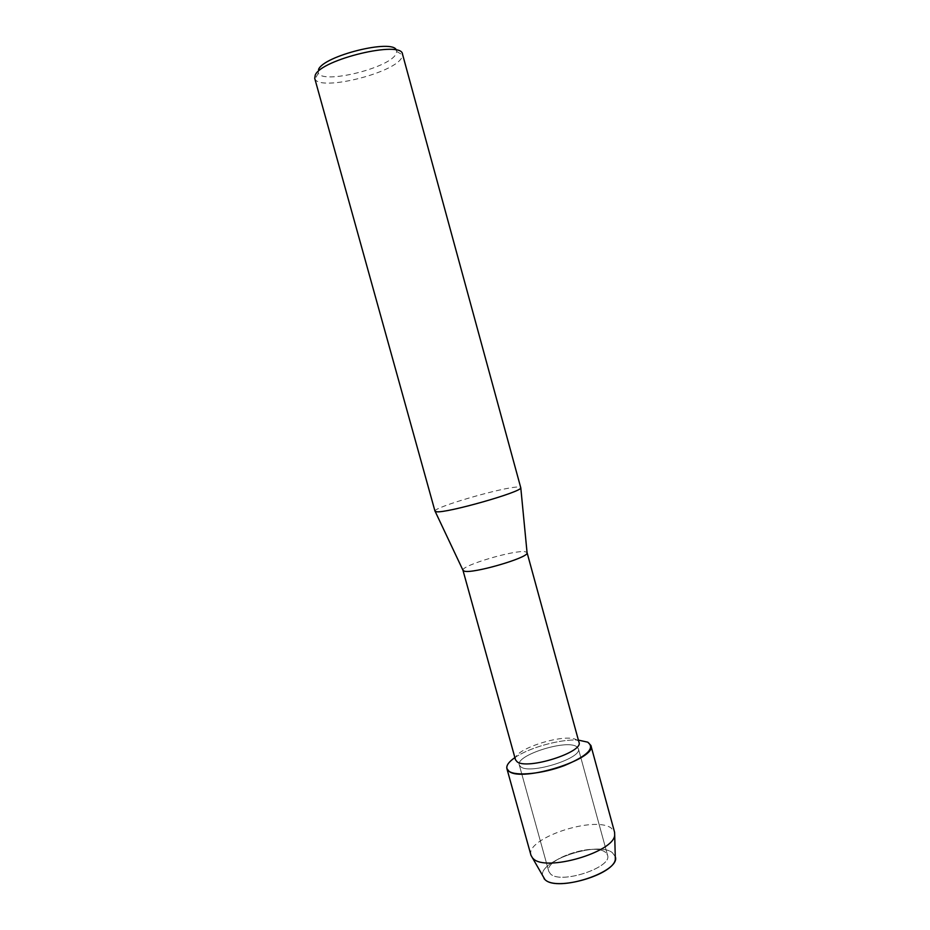 <?xml version="1.0" encoding="UTF-8"?>
<svg xmlns="http://www.w3.org/2000/svg" width="930" height="930" viewBox="0 0 930 930"><rect width="100%" height="100%" fill="white"/><g stroke="black" fill="none" stroke-linecap="round" stroke-linejoin="round"><path stroke-width="0.7" stroke-dasharray="4.65 3.49" d="M550.537 873.967L548.77 871.364C544.108 859.169 593.561 842.487 605.256 852.171L607.534 855.182C612.847 867.295 560.767 884.57 550.537 873.967L548.77 871.364C544.108 859.169 593.561 842.487 605.256 852.171L607.534 855.182C612.847 867.295 560.767 884.57 550.537 873.967M542.864 876.548C536.598 861.459 597.595 840.65 612.324 852.624L615.265 856.611L612.324 852.624C597.595 840.65 536.598 861.459 542.864 876.548M520.87 766.913L519.277 764.948C515.383 755.544 565.289 739.42 576.298 746.418L578.379 748.673C582.936 757.973 530.367 774.737 520.87 766.913L519.277 764.948C515.383 755.544 565.289 739.42 576.298 746.418L578.379 748.673C582.936 757.973 530.367 774.737 520.87 766.913M515.487 759.775C511.372 749.824 564.894 732.561 576.74 739.896L578.983 742.279M514.883 757.613C529.17 747.581 560.976 738.815 578.39 740.117C560.976 738.815 529.17 747.581 514.883 757.613M462.942 570.195C461.489 565.417 514.906 549.665 525.252 551.757L527.043 552.536M435.007 511.221C432.357 507.524 504.595 486.623 518.417 487.018L520.835 487.587M314.712 78.318L315.038 79.097C320.152 91.175 391.995 73.784 401.342 58.358L402.504 54.138M318.513 69.494L318.293 73.145C322.71 84.223 387.496 68.588 395.68 54.591L396.785 51.522L396.413 50.162M530.984 855.298C524.753 838.662 594.386 815.285 611.242 828.084L614.591 832.269M548.77 871.364L519.277 764.948L548.77 871.364M318.293 73.145L315.038 79.097M396.785 51.522L402.62 54.963M607.534 855.182L578.379 748.673L607.534 855.182"/><path stroke-width="1.4" d="M544.038 878.641L544.91 879.524C556.07 891.684 614.893 874.491 615.323 859.006L615.265 856.611C621.333 871.689 557.21 892.73 544.91 879.524L530.984 855.298L506.885 768.599C506.199 765.437 508.861 761.775 514.883 757.613C506.711 763.356 504.758 767.924 509.012 771.296L506.885 768.599M527.043 552.536L578.983 742.279C583.866 752.103 527.264 770.098 517.161 761.833L515.487 759.775L462.942 570.195M578.39 740.117L587.772 742.175C595.293 748.069 587.435 755.892 564.208 765.646C542.446 773.853 516.092 776.399 509.012 771.296C522.032 782.665 597.572 758.671 590.887 745.465L587.772 742.175L578.39 740.117M527.101 552.676L527.101 553.059C527.601 558.023 472.556 573.926 464.314 571.171L462.966 570.346M436.565 511.767L435.007 511.221L314.712 78.318L315.247 75.086C321.164 59.357 401.934 40.118 402.504 54.138L520.8 487.878C521.393 492.051 446.563 513.302 436.565 511.767M396.413 50.162C393.088 38.572 323.698 55.719 318.513 69.494M590.887 745.465L614.591 832.269L614.695 835.047C614.242 852.147 545.782 872.096 533.297 858.704L532.309 857.739M463.163 570.671L435.194 511.465M527.101 553.059L520.8 487.878M615.323 859.006L614.695 835.047"/></g></svg>
